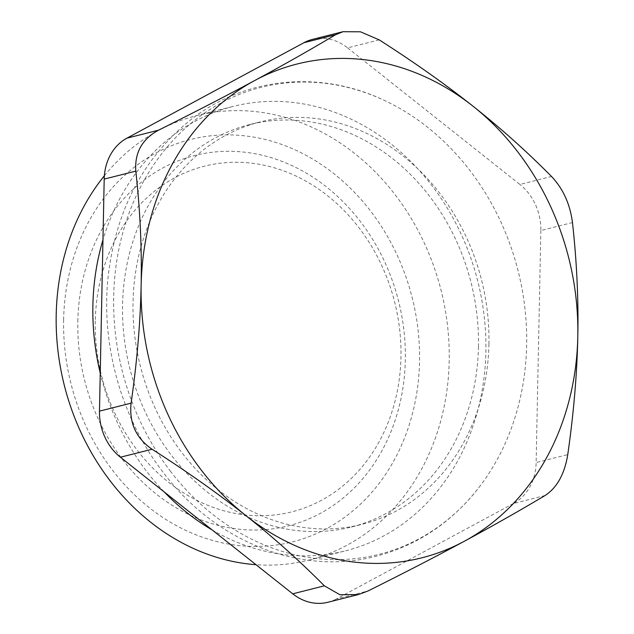 <?xml version="1.0" encoding="UTF-8"?>
<svg xmlns="http://www.w3.org/2000/svg" width="634" height="634" viewBox="0 0 634 634"><rect width="100%" height="100%" fill="white"/><g stroke="black" fill="none" stroke-linecap="round" stroke-linejoin="round"><path stroke-width="0.48" stroke-dasharray="3.17 2.38" d="M95.29 321.026A178.265 151.106 75.8 0 0 321.438 500.305A178.265 151.106 75.8 0 0 327.627 195.748A178.265 151.106 75.8 0 0 95.29 321.026M379.219 39.879L347.598 47.859A50.934 43.175 75.8 0 0 312.419 39.411M347.598 47.859L519.904 184.454L551.525 176.474M572.47 222.55L540.85 230.53A50.934 43.175 75.8 0 0 519.904 184.454M540.85 230.53L536.134 462.574L567.755 454.594M545.042 495.526L513.421 503.515A50.934 43.175 75.8 0 0 536.134 462.574M513.421 503.515L336.4 598.964L368.021 590.975M327.913 602.26A50.934 43.175 75.8 0 0 336.4 598.964M170.292 471.022A240.841 204.148 75.8 0 0 480.627 485.295A240.841 204.148 75.8 0 0 383.34 99.926A240.841 204.148 75.8 0 0 145.337 178.209A240.841 204.148 75.8 0 0 170.292 471.022M488.933 344.111A207.548 175.935 75.8 0 0 260.194 121.918A207.548 175.935 75.8 0 0 181.831 452.573A207.548 175.935 75.8 0 0 361.8 524.389A207.548 175.935 75.8 0 0 488.933 344.111M478.456 346.758A207.548 175.935 75.8 0 0 249.717 124.557A207.548 175.935 75.8 0 0 122.576 304.843A207.548 175.935 75.8 0 0 351.315 527.036A207.548 175.935 75.8 0 0 478.456 346.758M104.356 175.769A229.199 194.281 -104.2 0 1 196.603 115.642A229.199 194.281 -104.2 0 1 449.197 361.015A229.199 194.281 -104.2 0 1 308.806 560.091A229.199 194.281 -104.2 0 1 255.985 564.688M63.63 319.718A207.548 175.935 75.8 0 0 326.93 528.455A207.548 175.935 75.8 0 0 334.142 173.867A207.548 175.935 75.8 0 0 63.63 319.718M100.251 373.093A229.199 194.281 75.8 0 0 164.293 492M212.097 529.897A229.199 194.281 75.8 0 0 345.482 550.835A229.199 194.281 75.8 0 0 485.874 351.751A229.199 194.281 75.8 0 0 233.28 106.385A229.199 194.281 75.8 0 0 102.962 239.89M77.823 321.39A191 161.9 -104.2 0 1 326.756 187.165A191 161.9 -104.2 0 1 320.122 513.477A191 161.9 -104.2 0 1 77.823 321.39M351.315 527.036L361.8 524.389M249.717 124.557L260.194 121.918M308.806 560.091L345.482 550.835M196.603 115.642L233.28 106.385M480.627 485.295C452.827 521.806 417.719 545.517 375.304 556.438C300.326 575.926 214.926 541.436 163.057 472.227C121.593 418.559 100.972 345.633 108.01 277.732C115.539 210.686 143.149 158.024 190.826 119.723C244.764 77.372 319.52 69.811 383.34 99.926"/><path stroke-width="0.95" d="M342.962 31.7L312.419 39.411A50.934 43.175 75.8 0 0 303.932 42.716L335.552 34.735L342.97 31.716L360.429 31.795L379.219 39.879C414.2 62.243 445.472 84.362 473.051 106.235A254.662 215.869 75.8 0 0 254.725 80.518C283.081 65.231 310.026 49.967 335.552 34.735M324.354 585.832L292.734 593.82A50.934 43.175 75.8 0 0 327.913 602.26L358.464 594.549L339.919 594.732L324.354 585.832C299.636 560.876 273.476 537.466 245.881 515.601C218.302 493.727 187.022 471.609 152.049 449.237C136.009 438.126 129.027 422.759 131.103 403.161C137.047 361.673 140.391 322.349 141.136 285.197C141.905 248.045 140.13 210.012 135.819 171.117C134.511 152.778 142.087 139.131 158.532 130.184C194.329 112.353 226.393 95.797 254.725 80.518A254.662 215.869 75.8 0 0 141.136 285.197A254.662 215.869 75.8 0 0 245.881 515.601A254.662 215.869 75.8 0 0 464.207 541.317C435.875 556.597 403.81 573.152 368.021 590.975L358.456 594.541M292.734 593.82L120.428 457.225L152.049 449.237M131.103 403.161L99.475 411.141A50.934 43.175 75.8 0 0 120.428 457.225M99.475 411.141L104.198 179.097L135.819 171.117M158.532 130.184L126.911 138.164A50.934 43.175 75.8 0 0 104.198 179.097M126.911 138.164L303.932 42.716M255.985 564.688A229.199 194.281 -104.2 0 1 56.204 314.726A229.199 194.281 -104.2 0 1 104.356 175.769M102.962 239.89A229.199 194.281 75.8 0 0 92.889 305.461A229.199 194.281 75.8 0 0 100.251 373.093M164.293 492A229.199 194.281 75.8 0 0 212.097 529.897M551.525 176.474C563.087 188.718 570.069 204.077 572.47 222.55C576.789 261.446 578.557 299.478 577.796 336.63C577.051 373.783 573.707 413.106 567.755 454.594C564.585 474.066 557.009 487.712 545.042 495.526C519.508 510.766 492.563 526.03 464.207 541.317A254.662 215.869 75.8 0 0 577.796 336.63A254.662 215.869 75.8 0 0 473.051 106.235C500.654 128.1 526.806 151.518 551.525 176.474"/></g></svg>
